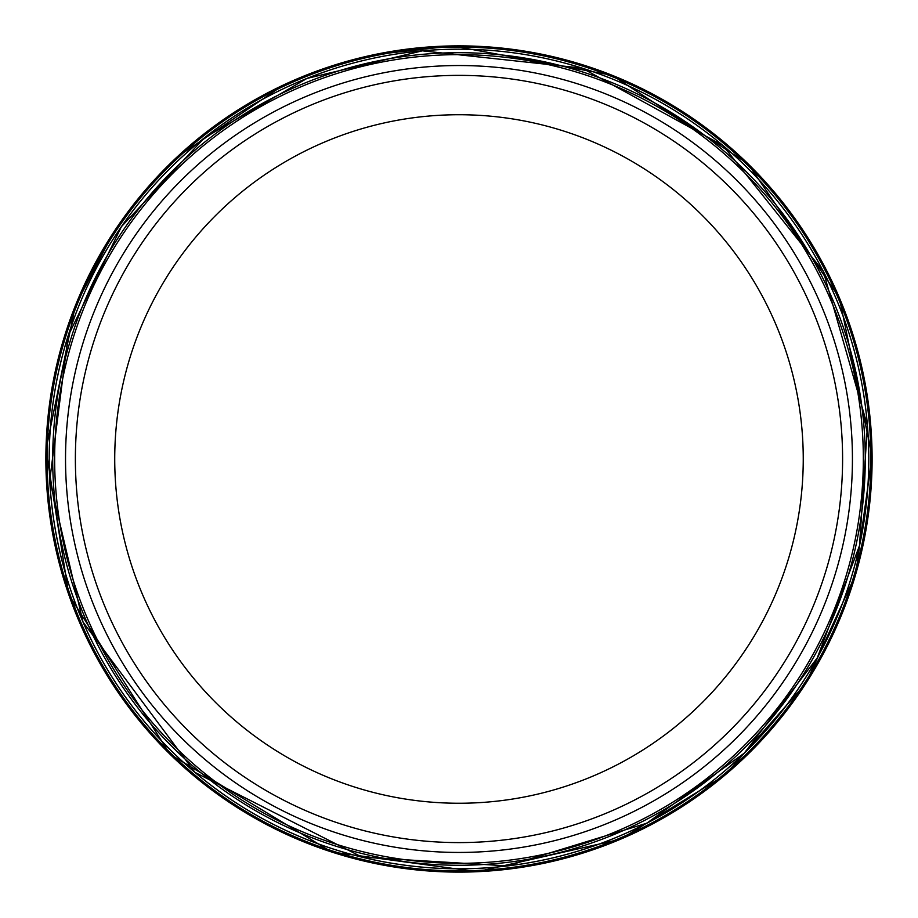 <?xml version="1.0" encoding="UTF-8"?>
<svg xmlns="http://www.w3.org/2000/svg" width="918" height="918" viewBox="0 0 918 918"><rect width="100%" height="100%" fill="white"/><g stroke="black" fill="none" stroke-linecap="round" stroke-linejoin="round"><path stroke-width="1.38" d="M842.598 458.989A383.609 383.609 0 0 1 267.184 791.201A383.609 383.609 0 0 1 267.184 126.764A383.609 383.609 0 0 1 842.598 458.989M852.432 458.989A393.443 393.443 0 0 1 262.261 799.727A393.443 393.443 0 0 1 262.261 118.25A393.443 393.443 0 0 1 852.432 458.989A393.443 393.443 0 0 1 262.261 799.727A393.443 393.443 0 0 1 262.261 118.25A393.443 393.443 0 0 1 852.432 458.989M863.895 425.631A406.272 406.272 0 0 0 422.131 54.38A406.272 406.272 0 0 0 54.277 494.676A406.272 406.272 0 0 0 493.517 863.792A406.272 406.272 0 0 0 863.895 425.631M446.068 49.377A409.818 409.818 0 0 0 49.343 470.727A409.818 409.818 0 0 0 469.557 868.669A409.818 409.818 0 0 0 868.692 449.602A409.818 409.818 0 0 0 446.068 49.377L445.264 49.423M803.25 458.989A344.273 344.273 0 0 1 286.852 757.132A344.273 344.273 0 0 1 286.852 160.845A344.273 344.273 0 0 1 803.25 458.989M861.968 425.768A404.345 404.345 0 0 0 422.291 56.308A404.345 404.345 0 0 0 56.216 494.527A404.345 404.345 0 0 0 493.368 861.864A404.345 404.345 0 0 0 861.968 425.768M452.654 45.911A413.123 413.123 0 0 0 45.9 464.129A413.123 413.123 0 0 0 462.936 872.089A413.123 413.123 0 0 0 872.1 456.223A413.123 413.123 0 0 0 452.654 45.911M449.636 46.095A412.997 412.997 0 0 0 46.072 467.147A412.997 412.997 0 0 0 465.965 871.916A412.997 412.997 0 0 0 871.939 453.194A412.997 412.997 0 0 0 449.636 46.095M447.674 47.243A411.895 411.895 0 0 0 47.22 469.109A411.895 411.895 0 0 0 467.928 870.78A411.895 411.895 0 0 0 870.815 451.231A411.895 411.895 0 0 0 447.674 47.243M422.303 50.834A409.795 409.795 0 0 0 50.742 494.492A409.795 409.795 0 0 0 493.322 867.338A409.795 409.795 0 0 0 867.441 425.826A409.795 409.795 0 0 0 422.303 50.834L306.968 78.432L204.358 137.907L121.417 226.666L68.139 335.839L49.756 480.321L83.056 622.094L194.972 772.394L362.094 857.16L507.47 865.904L646.72 823.251L744.223 753.208L817.25 657.942L859.512 545.602L867.441 425.826L823.262 271.28L723.005 145.583L582.104 68.127L422.303 50.834M373.867 54.736L452.689 45.911L612.042 75.265L747.895 163.691L839.27 297.57L872.1 456.246L855.587 574.657L805.855 683.382L724.818 775.217L620.43 839.259L477.245 871.698L331.754 852.03L170.082 754.286L68.827 594.795L45.969 449.774L75.276 305.901L113.568 232.38M176.933 157.139L283.696 84.904"/></g></svg>
